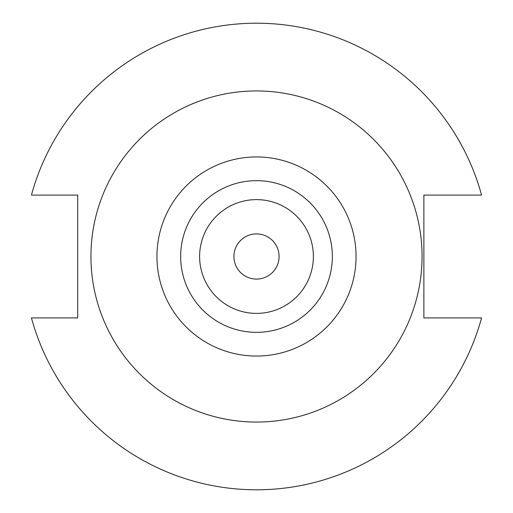 <?xml version="1.0" encoding="UTF-8"?>
<svg xmlns="http://www.w3.org/2000/svg" width="513" height="513" viewBox="0 0 513 513"><rect width="100%" height="100%" fill="white"/><g stroke="black" fill="none" stroke-linecap="round" stroke-linejoin="round"><path stroke-width="0.77" d="M279.078 256.5A22.578 22.578 0 0 1 256.5 279.078A22.578 22.578 0 0 1 233.922 256.5A22.578 22.578 0 0 1 256.5 233.922A22.578 22.578 0 0 1 279.078 256.5M422.064 256.5A165.564 165.564 0 0 0 256.5 90.936A165.564 165.564 0 0 0 90.936 256.5A165.564 165.564 0 0 0 256.5 422.064A165.564 165.564 0 0 0 422.064 256.5M332.347 256.5A75.847 75.847 0 0 0 256.5 180.653A75.847 75.847 0 0 0 180.653 256.5A75.847 75.847 0 0 0 256.5 332.347A75.847 75.847 0 0 0 332.347 256.5M313.385 256.5A56.885 56.885 0 0 0 256.5 199.615A56.885 56.885 0 0 0 199.615 256.5A56.885 56.885 0 0 0 256.5 313.385A56.885 56.885 0 0 0 313.385 256.5M31.434 317.913A233.293 233.293 0 0 0 481.566 317.913L423.873 317.913L423.873 195.087L481.566 195.087A233.293 233.293 0 0 0 31.434 195.087L77.687 195.087L77.687 317.913L31.434 317.913M356.054 256.5A99.554 99.554 0 0 1 256.5 356.054A99.554 99.554 0 0 1 156.946 256.5A99.554 99.554 0 0 1 256.5 156.946A99.554 99.554 0 0 1 356.054 256.5"/></g></svg>
